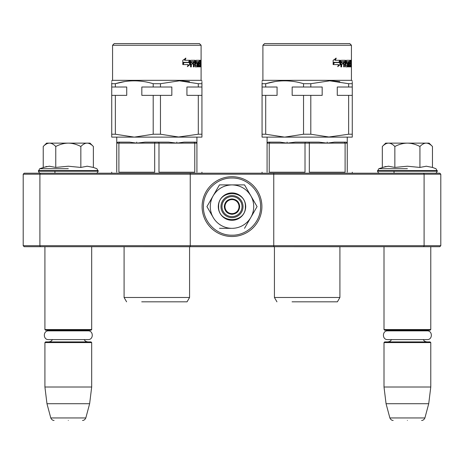 <?xml version="1.0" encoding="UTF-8"?>
<svg xmlns="http://www.w3.org/2000/svg" width="464" height="464" viewBox="0 0 464 464"><rect width="100%" height="100%" fill="white"/><g stroke="black" fill="none" stroke-linecap="round" stroke-linejoin="round"><path stroke-width="0.7" d="M64.919 246.697L68.301 246.697M404.011 246.697L407.392 246.697M273.76 173.2L423.678 173.2L424.096 174.203L440.8 174.203L440.8 245.7L439.797 246.697L24.203 246.697L23.2 245.7L23.2 174.203L39.904 174.203L40.322 173.2L273.76 173.2L273.76 174.203L424.096 174.203L424.096 245.7L273.76 245.7L273.76 174.203L190.24 174.203L190.24 173.2M273.76 246.697L273.76 245.7L39.904 245.7L40.322 246.697M190.24 246.697L190.24 174.203L39.904 174.203L39.904 245.7L23.2 245.7M423.678 246.697L424.096 245.7L440.8 245.7M23.2 174.203L24.203 173.2L40.322 173.2M423.678 173.2L439.797 173.2L440.8 174.203M384.006 246.697L384.006 329.55L430.778 329.55L430.778 246.697M384.006 329.55L384.673 330.217L430.111 330.217L430.778 329.55M384.006 342.583L384.673 341.91L430.111 341.91L430.778 342.583L430.778 387.011L384.006 387.011L384.006 342.583L430.778 342.583M428.724 403.715L424.914 417.942L389.87 417.942L386.06 403.715L428.724 403.715L430.778 387.011M407.392 420.419C425.83 420.419 425.83 420.419 407.392 420.419C388.954 420.419 388.954 420.419 407.392 420.419M44.915 246.697L44.915 329.55L91.686 329.55L91.686 246.697M44.915 329.55L45.582 330.217L91.019 330.217L91.686 329.55M44.915 342.583L45.582 341.91L91.019 341.91L91.686 342.583L91.686 387.011L44.915 387.011L44.915 342.583L91.686 342.583M89.633 403.715L85.823 417.942L50.779 417.942L46.968 403.715L89.633 403.715L91.686 387.011M68.301 420.419C86.739 420.419 86.739 420.419 68.301 420.419C49.863 420.419 49.863 420.419 68.301 420.419M382.812 145.998L385.677 143.132L388.583 143.132C386.524 143.173 384.436 144.292 382.319 146.491L382.319 167.434L388.455 166.216L394.852 167.434L407.392 166.216L419.932 167.434L426.329 166.216L432.465 167.434L432.465 146.491C430.348 144.292 428.26 143.173 426.201 143.132L388.583 143.132C390.647 143.173 392.735 144.298 394.852 146.496C399.086 144.298 403.268 143.179 407.392 143.132C411.516 143.179 415.698 144.298 419.932 146.496L419.932 167.434M407.392 168.71L378.81 168.71L407.392 168.71M385.88 166.454L378.81 168.71L377.493 171.199C378.311 172.846 378.978 173.513 379.494 173.2M388.403 166.216L388.774 166.216L388.403 166.216M426.381 166.216L426.01 166.216L426.381 166.216M419.932 146.496C422.049 144.298 424.137 143.173 426.201 143.132L429.107 143.132L431.967 145.998M394.852 167.434L394.852 146.496M43.72 145.998L46.586 143.132L49.491 143.132C47.432 143.173 45.344 144.292 43.227 146.491L43.227 167.434L49.364 166.216L55.761 167.434L68.301 166.216L80.84 167.434L87.238 166.216L93.374 167.434L93.374 146.491C91.257 144.292 89.169 143.173 87.11 143.132L49.491 143.132C51.556 143.173 53.644 144.298 55.761 146.496C59.995 144.298 64.177 143.179 68.301 143.132C72.425 143.179 76.606 144.298 80.84 146.496L80.84 167.434M68.301 168.71L39.718 168.71L68.301 168.71M46.789 166.454L39.718 168.71L38.402 171.199C39.22 172.846 39.887 173.513 40.403 173.2M49.312 166.216L49.683 166.216L49.312 166.216M87.29 166.216L86.919 166.216L87.29 166.216M80.84 146.496C82.957 144.298 85.045 143.173 87.11 143.132L90.016 143.132L92.875 145.998M55.761 167.434L55.761 146.496M232 216.63A10.022 10.022 0 0 1 221.978 206.608A10.022 10.022 0 0 1 232 196.585A10.022 10.022 0 0 1 242.022 206.608A10.022 10.022 0 0 1 232 216.63M232 213.626A7.018 7.018 0 0 1 224.982 206.608A7.018 7.018 0 0 1 232 199.595A7.018 7.018 0 0 1 239.018 206.608A7.018 7.018 0 0 1 232 213.626M224.315 206.608C224.773 201.944 227.331 199.381 232 198.928C236.669 199.381 239.227 201.944 239.685 206.608C239.227 211.277 236.669 213.84 232 214.293C227.331 213.84 224.773 211.277 224.315 206.608M253.715 206.608A21.715 21.715 0 0 0 250.809 195.756L257.073 206.608L250.937 217.239A21.715 21.715 0 0 0 253.715 206.608M231.629 228.323L231.739 228.323A21.715 21.715 0 0 1 213.33 217.697L206.927 206.608L213.191 195.756C217.529 188.784 223.799 185.165 232 184.892L219.46 184.892L206.927 206.608M243.026 206.608A11.026 11.026 0 0 1 232 217.633A11.026 11.026 0 0 1 220.974 206.608A11.026 11.026 0 0 1 232 195.588A11.026 11.026 0 0 1 243.026 206.608M232 178.031C247.271 177.637 260.971 191.336 260.582 206.608C260.971 221.885 247.271 235.584 232 235.19C216.729 235.584 203.029 221.885 203.418 206.608C203.029 191.336 216.729 177.637 232 178.031M232 176.709A29.899 29.899 0 0 1 261.899 206.608A29.899 29.899 0 0 1 232 236.512A29.899 29.899 0 0 1 202.101 206.608A29.899 29.899 0 0 1 232 176.709A29.899 29.899 0 0 1 261.899 206.608A29.899 29.899 0 0 1 232 236.512A29.899 29.899 0 0 1 202.101 206.608A29.899 29.899 0 0 1 232 176.709M245.7 206.608A13.7 13.7 0 0 1 232 220.307A13.7 13.7 0 0 1 218.3 206.608A13.7 13.7 0 0 1 232 192.914A13.7 13.7 0 0 1 245.7 206.608M250.937 195.982L244.54 184.892L234.372 184.892M250.618 217.79L257.073 206.608M213.011 217.146L213.33 217.697M232 184.892C240.201 185.165 246.471 188.784 250.809 195.756L244.54 184.892L219.46 184.892L213.191 195.756A21.715 21.715 0 0 0 213.063 217.239M250.937 217.239L250.67 217.697A21.715 21.715 0 0 1 232.261 228.323M250.67 217.697L244.534 228.323M231.739 228.323L219.466 228.323M245.363 206.608C246.187 223.851 217.813 223.851 218.637 206.608C217.813 189.37 246.187 189.37 245.363 206.608M48.575 330.855L88.027 330.855C93.676 330.583 93.676 339.88 88.027 339.607L48.575 339.607C42.926 339.88 42.926 330.583 48.575 330.855L51.086 330.855L48.923 330.217M88.027 330.855L85.515 330.855L87.679 330.217M387.666 330.855L427.118 330.855C432.767 330.583 432.767 339.88 427.118 339.607L387.666 339.607C382.017 339.88 382.017 330.583 387.666 330.855L390.178 330.855L388.014 330.217M427.118 330.855L424.606 330.855L426.77 330.217M114.237 43.581L199.427 43.581L201.098 45.252L112.566 45.252L114.237 43.581M112.566 45.252L112.566 80.33L201.098 80.33L201.098 45.252M124.712 81.583L115.362 83.706L111.731 83.706L111.731 82.592M111.731 81.397L111.731 80.951M111.731 83.706C111.731 79.883 111.731 79.883 111.731 83.706L111.731 137.124L134.282 137.124L115.362 134.229L115.362 95.364L126.73 95.364L126.73 87.012L115.362 87.012L115.362 83.706C127.907 79.883 140.522 79.883 153.201 83.706L160.463 83.706L179.382 80.811L198.302 83.706L201.933 83.706C201.933 79.883 201.933 79.883 201.933 83.706L201.933 83.12M198.302 83.706L198.302 87.012L186.934 87.012L186.934 95.364L198.302 95.364L198.302 134.229L177.631 137.124M116.742 172.202C110.078 172.202 110.078 172.202 116.742 172.202L116.742 142.135L116.742 143.132L116.742 142.135L116.742 143.132L117.746 142.135L116.742 143.132L136.752 143.132L136.752 142.135L136.822 143.132L145.006 142.135L158.694 142.135L158.984 143.132L176.842 143.132L176.842 142.135L176.912 143.132L184.092 142.135L195.918 142.135L196.922 143.132L196.922 142.135L196.922 172.202C203.586 172.202 203.586 172.202 196.922 172.202M117.746 142.135L129.572 142.135L136.752 143.132M158.694 142.135L168.658 142.135L176.842 143.132M176.912 143.132L194.77 143.132L194.77 172.202L158.984 172.202L158.984 143.132L154.68 143.132L154.68 172.202L118.894 172.202L118.894 143.132L119.608 142.135M126.602 301.826L124.091 297.482L189.573 297.482L189.573 246.72L124.091 246.697M141.717 301.82L187.062 301.82L189.573 297.482M184.063 62.553L189.121 62.553L190.02 60.285L190.02 64.525L187.381 66.659L188.268 64.595L183.042 64.595L184.063 62.553M185.919 58.18L184.933 60.285L189.84 60.285L189.022 62.321L183.947 62.321L182.804 64.595L182.804 60.314L185.919 58.18M200.222 65.43L200.222 60.285L200.802 60.285L200.866 66.862L200.628 63.991L200.32 66.862L199.004 66.862L198.841 61.521L198.43 61.521L198.43 66.862L197.983 66.862L197.983 61.521L196.434 61.718L196.521 62.756L197.478 62.756L197.681 63.272L197.478 66.862L195.17 66.862L194.903 63.991L194.045 63.991L194.045 66.862L193.36 66.862L193.36 61.521L191.458 61.521L191.336 62.756L193.07 62.756L193.07 63.991L191.336 63.991L191.336 66.862L190.536 66.862L190.536 60.801L190.872 60.285L195.17 60.285L195.425 65.43L197.09 65.627L197.09 63.991L196.092 63.991L195.849 63.475L196.092 60.285L200.001 60.285L200.001 61.521L199.242 61.718L199.242 62.756L199.856 62.756L199.856 63.991L199.242 63.991L199.242 65.43L200.222 65.43M201.063 61.12C201.034 62.211 200.999 62.211 200.947 61.12C200.999 60.024 201.034 60.024 201.063 61.12C201.034 62.211 200.999 62.211 200.947 61.12C200.999 60.024 201.034 60.024 201.063 61.12L201.04 61.12M201.933 81.728L201.933 82.598M189.498 81.67L181.853 80.864M190.02 64.525L187.624 66.108M189.521 64.525L189.521 61.555M184.933 60.285L184.51 60.285L185.478 58.18M183.947 62.321L183.535 62.321L182.804 63.812M189.341 60.285L188.541 62.321M199.3 65.627L198.841 65.627M198.841 63.991L199.242 63.991M199.207 63.991L199.207 62.756M199.242 62.756L198.841 62.756M198.841 61.521L199.3 61.521M199.346 61.521L199.346 60.285M196.092 63.991L196.481 63.991M195.524 65.627L196.481 65.627M194.839 63.991L194.839 62.756M194.839 61.532L194.59 60.285M190.536 66.862L190.814 63.991L191.336 63.991M192.525 63.991L192.525 62.756M191.336 62.756L190.814 62.756L190.814 61.718L191.458 61.521M193.36 66.862L193.482 63.991L194.045 63.991M196.864 66.862L197.067 65.627M197.067 63.991L196.864 62.756M196.521 62.756L195.837 62.553L196.434 62.553M196.434 61.718L195.924 61.521L196.521 61.521M197.983 61.521L198.43 61.521M199.665 66.862L199.758 65.627M200.222 63.423L200.773 63.423M193.482 62.756L193.587 61.521L194.155 61.521L194.045 62.756L193.482 62.756M153.201 83.706L153.201 87.012L141.833 87.012L141.833 95.364L153.201 95.364L153.201 134.229L134.282 137.124L201.933 137.124L201.933 83.706M198.302 87.012L201.933 87.012M179.382 137.124L160.463 134.229L160.463 95.364L171.831 95.364L171.831 87.012L160.463 87.012L160.463 83.706M153.201 87.012L160.463 87.012M115.362 134.229L111.731 134.229M115.362 95.364L111.731 95.364M111.731 87.012L115.362 87.012M194.045 62.756L194.903 62.756L194.805 61.521L194.155 61.521M200.419 62.756L200.68 61.521L200.222 62.756M200.97 60.523L200.97 61.7M201.022 61.184L201.028 61.7L201.005 61.184M201.04 61.7L201.005 60.964M200.993 60.523L201.04 60.952M198.302 95.364L201.933 95.364M198.302 134.229L201.933 134.229M153.201 95.364L160.463 95.364M153.201 134.229L160.463 134.229M134.282 137.124L115.24 137.124M136.822 143.132L154.68 143.132L154.97 142.135M196.922 143.132L194.77 143.132L194.056 142.135M264.573 43.581L349.763 43.581L351.434 45.252L262.902 45.252L264.573 43.581M262.902 45.252L262.902 80.33L351.434 80.33L351.434 45.252M275.048 81.583L265.698 83.706L262.067 83.706L262.067 82.592M262.067 81.397L262.067 80.951M262.067 83.706C262.067 79.883 262.067 79.883 262.067 83.706L262.067 137.124L284.618 137.124L265.698 134.229L265.698 95.364L277.066 95.364L277.066 87.012L265.698 87.012L265.698 83.706C278.243 79.883 290.858 79.883 303.537 83.706L310.799 83.706L329.718 80.811L348.638 83.706L352.269 83.706C352.269 79.883 352.269 79.883 352.269 83.706L352.269 83.12M348.638 83.706L348.638 87.012L337.27 87.012L337.27 95.364L348.638 95.364L348.638 134.229L327.967 137.124M267.078 172.202C260.414 172.202 260.414 172.202 267.078 172.202L267.078 142.135L267.078 143.132L267.078 142.135L267.078 143.132L268.082 142.135L267.078 143.132L287.088 143.132L287.088 142.135L287.158 143.132L295.342 142.135L309.03 142.135L309.32 143.132L327.178 143.132L327.178 142.135L327.248 143.132L334.428 142.135L346.254 142.135L347.258 143.132L347.258 142.135L347.258 172.202C353.922 172.202 353.922 172.202 347.258 172.202M268.082 142.135L279.908 142.135L287.088 143.132M309.03 142.135L318.994 142.135L327.178 143.132M327.248 143.132L345.106 143.132L345.106 172.202L309.32 172.202L309.32 143.132L305.016 143.132L305.016 172.202L269.23 172.202L269.23 143.132L269.944 142.135M276.938 301.826L274.427 297.482L339.909 297.482L339.909 246.72L274.427 246.697M292.053 301.82L337.398 301.82L339.909 297.482M334.399 62.553L339.457 62.553L340.356 60.285L340.356 64.525L337.717 66.659L338.604 64.595L333.378 64.595L334.399 62.553M336.255 58.18L335.269 60.285L340.176 60.285L339.358 62.321L334.283 62.321L333.14 64.595L333.14 60.314L336.255 58.18M350.558 65.43L350.558 60.285L351.138 60.285L351.202 66.862L350.964 63.991L350.656 66.862L349.34 66.862L349.177 61.521L348.766 61.521L348.766 66.862L348.319 66.862L348.319 61.521L346.77 61.718L346.857 62.756L347.814 62.756L348.017 63.272L347.814 66.862L345.506 66.862L345.239 63.991L344.381 63.991L344.381 66.862L343.696 66.862L343.696 61.521L341.794 61.521L341.672 62.756L343.406 62.756L343.406 63.991L341.672 63.991L341.672 66.862L340.872 66.862L340.872 60.801L341.208 60.285L345.506 60.285L345.761 65.43L347.426 65.627L347.426 63.991L346.428 63.991L346.185 63.475L346.428 60.285L350.337 60.285L350.337 61.521L349.578 61.718L349.578 62.756L350.192 62.756L350.192 63.991L349.578 63.991L349.578 65.43L350.558 65.43M351.399 61.12C351.37 62.211 351.335 62.211 351.283 61.12C351.335 60.024 351.37 60.024 351.399 61.12C351.37 62.211 351.335 62.211 351.283 61.12C351.335 60.024 351.37 60.024 351.399 61.12L351.376 61.12M352.269 81.728L352.269 82.598M339.834 81.67L332.189 80.864M340.356 64.525L337.96 66.108M339.857 64.525L339.857 61.555M335.269 60.285L334.846 60.285L335.814 58.18M334.283 62.321L333.871 62.321L333.14 63.812M339.677 60.285L338.877 62.321M349.636 65.627L349.177 65.627M349.177 63.991L349.578 63.991M349.543 63.991L349.543 62.756M349.578 62.756L349.177 62.756M349.177 61.521L349.636 61.521M349.682 61.521L349.682 60.285M346.428 63.991L346.817 63.991M345.86 65.627L346.817 65.627M345.175 63.991L345.175 62.756M345.175 61.532L344.926 60.285M340.872 66.862L341.15 63.991L341.672 63.991M342.861 63.991L342.861 62.756M341.672 62.756L341.15 62.756L341.15 61.718L341.794 61.521M343.696 66.862L343.818 63.991L344.381 63.991M347.2 66.862L347.403 65.627M347.403 63.991L347.2 62.756M346.857 62.756L346.26 62.756L346.77 62.553M346.77 61.718L346.26 61.521L346.857 61.521M348.319 61.521L348.766 61.521M350.001 66.862L350.094 65.627M350.558 63.423L351.109 63.423M343.818 62.756L343.923 61.521L344.491 61.521L344.381 62.756L343.818 62.756M303.537 83.706L303.537 87.012L292.169 87.012L292.169 95.364L303.537 95.364L303.537 134.229L284.618 137.124L352.269 137.124L352.269 83.706M348.638 87.012L352.269 87.012M329.718 137.124L310.799 134.229L310.799 95.364L322.167 95.364L322.167 87.012L310.799 87.012L310.799 83.706M303.537 87.012L310.799 87.012M265.698 134.229L262.067 134.229M265.698 95.364L262.067 95.364M262.067 87.012L265.698 87.012M344.381 62.756L345.239 62.756L345.141 61.521L344.491 61.521M350.755 62.756L351.016 61.521L350.558 62.756M351.306 60.523L351.306 61.7M351.358 61.184L351.364 61.7L351.341 61.184M351.376 61.7L351.341 60.964M351.329 60.523L351.376 60.952M348.638 95.364L352.269 95.364M348.638 134.229L352.269 134.229M303.537 95.364L310.799 95.364M303.537 134.229L310.799 134.229M284.618 137.124L265.576 137.124M287.158 143.132L305.016 143.132L305.306 142.135M347.258 143.132L345.106 143.132L344.392 142.135M432.465 167.434L435.974 168.71L437.291 171.199L377.493 171.199M437.291 170.595L377.493 170.595M93.374 167.434L96.883 168.71L98.2 171.199L38.402 171.199M98.2 170.595L38.402 170.595M198.841 65.43L199.242 65.43M198.841 61.718L199.242 61.718M194.903 65.43L195.425 65.43M194.839 60.801L195.425 60.801M190.814 61.718L191.336 61.718M197.067 66.346L197.681 66.346M197.067 63.272L197.681 63.272M199.758 66.346L200.419 66.346M200.222 60.801L200.866 60.801M194.045 61.718L193.482 61.718M349.177 65.43L349.578 65.43M349.177 61.718L349.578 61.718M345.239 65.43L345.761 65.43M345.175 60.801L345.761 60.801M341.15 61.718L341.672 61.718M347.403 66.346L348.017 66.346M347.403 63.272L348.017 63.272M350.094 66.346L350.755 66.346M350.558 60.801L351.202 60.801M344.381 61.718L343.818 61.718M394.029 171.199L394.029 173.2M391.645 339.607L390.027 341.371L388.014 341.91M423.139 339.607L424.757 341.371L426.77 341.91M386.06 403.715L384.006 387.011M424.914 417.942C423.493 420.987 421.121 420.396 421.689 420.419M389.87 417.942C391.291 420.987 393.663 420.396 393.095 420.419M54.938 171.199L54.938 173.2M52.554 339.607L50.825 341.434L48.923 341.91M84.048 339.607L85.608 341.336L87.679 341.91M46.968 403.715L44.915 387.011M85.823 417.942C84.402 420.987 82.029 420.396 82.598 420.419M50.779 417.942C52.2 420.987 54.572 420.396 54.004 420.419M437.291 171.199C436.473 172.846 435.806 173.513 435.29 173.2M98.2 171.199C97.382 172.846 96.715 173.513 96.199 173.2M112.566 80.33L111.731 80.811M116.742 142.135L116.742 137.124M111.731 173.2L111.731 172.202M124.091 297.482L124.091 246.72M166.402 301.82L147.262 301.82M201.098 80.33L201.933 80.811M196.922 142.135L196.922 137.124M201.933 173.2L201.933 172.202M262.902 80.33L262.067 80.811M267.078 142.135L267.078 137.124M262.067 173.2L262.067 172.202M274.427 297.482L274.427 246.72M316.738 301.82L297.598 301.82M351.434 80.33L352.269 80.811M347.258 142.135L347.258 137.124M352.269 173.2L352.269 172.202"/></g></svg>
